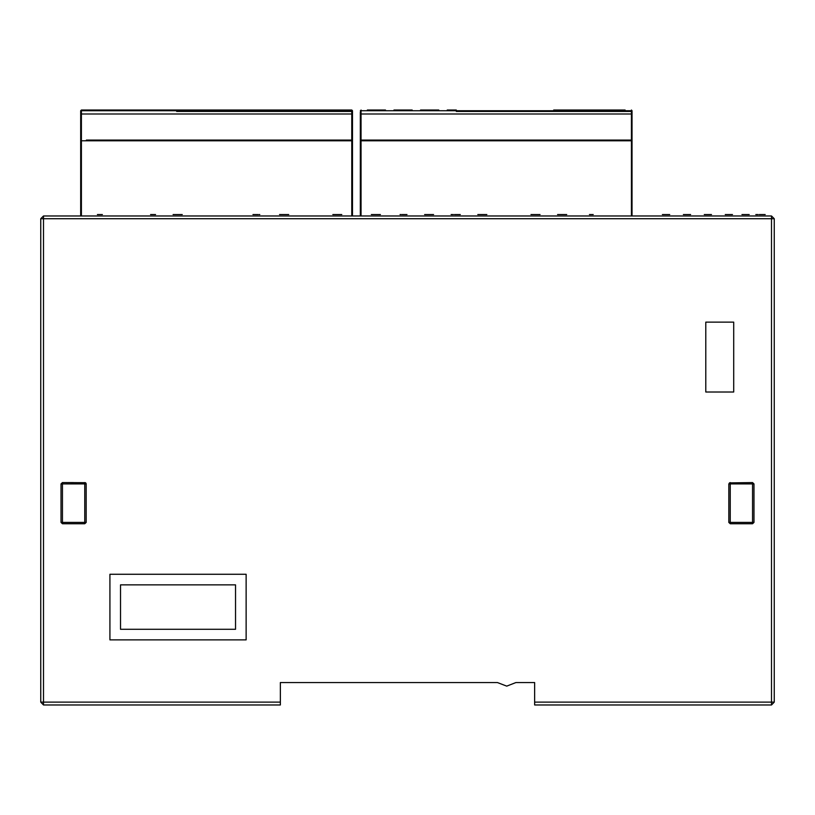 <?xml version="1.0" encoding="UTF-8"?>
<svg xmlns="http://www.w3.org/2000/svg" width="815" height="815" viewBox="0 0 815 815"><rect width="100%" height="100%" fill="white"/><g stroke="black" fill="none" stroke-linecap="round" stroke-linejoin="round"><path stroke-width="1.22" d="M771.459 215.975L771.459 218.766L774.25 218.766L771.459 215.975L43.541 215.975L40.75 218.766L43.541 218.766L43.541 215.975M715.539 215.975L721.193 215.975L715.539 215.975M697.406 215.975L700.228 215.975M676.501 215.975L679.272 215.975M40.75 702.173L43.541 704.975L43.541 702.173L40.75 702.173L40.75 218.766M43.541 704.975L280.36 704.975L280.36 702.173L43.541 702.173L43.541 218.766L771.459 218.766L771.459 704.975L774.25 702.173L534.64 702.173L534.64 704.975L534.64 682.613L515.936 682.613L506.696 686.108L497.456 682.613L280.36 682.613L280.36 693.096M280.36 702.173L280.36 682.613M729.384 482.847L752.591 482.551L753.987 483.947L728.844 483.947L728.844 522.364L730.24 522.364L730.24 523.76L752.591 523.76L752.591 522.364L753.987 522.364L753.987 483.947M61.013 483.947L61.013 522.364L62.409 522.364L62.409 523.76L84.76 523.76L84.76 522.364L86.156 522.364L86.156 483.947L61.013 483.947L62.409 482.551L85.351 482.674M85.769 482.979L86.074 483.468M705.79 392.015L705.79 322.159L733.734 322.159L733.734 392.015L705.79 392.015M109.913 574.269L246.13 574.269L246.13 639.867L109.913 639.867L109.913 574.269M235.515 629.251L120.528 629.251L120.528 584.885L235.515 584.885L235.515 629.251M73.584 482.551L67.991 482.551M62.409 482.551L62.409 522.364L84.76 522.364L84.76 482.551L86.156 483.947M728.844 483.947L730.24 482.551L730.24 522.364L752.591 522.364L752.591 482.551M774.25 702.173L774.25 218.766M534.64 704.975L771.459 704.975M730.24 523.76L728.844 522.364L730.24 523.76M753.987 522.364L752.591 523.76L753.987 522.364M86.156 522.364L84.76 523.76M62.409 523.76L61.013 522.364M774.25 564.561L774.25 689.602M365.966 140.068L361.045 140.068L361.045 140.761L631.391 140.761L631.391 140.068L632.083 140.761L632.083 114.915L632.083 215.975M360.342 215.975L360.342 112.816M352.488 215.975L352.488 112.124L351.785 111.421L345.458 111.421M80.736 215.975L80.736 140.761L81.439 140.068L81.439 140.761L351.785 140.761L351.785 140.068L352.488 140.761L351.785 140.068L86.359 140.068M327.304 111.421L318.848 111.421M300.684 111.421L292.228 111.421M274.064 111.421L265.619 111.421M247.454 111.421L238.999 111.421M220.834 111.421L212.389 111.421M194.225 111.421L185.769 111.421M176.692 111.421L351.785 111.421L351.785 110.025L345.458 110.025M352.488 114.915L352.488 140.761L352.488 114.915M274.064 110.025L81.439 110.025L80.736 112.124L80.736 140.761L81.439 140.068L81.439 114.039L351.785 114.039L351.785 111.421M80.736 116.311L80.736 140.761L80.736 110.728L352.488 110.728L352.488 113.519M352.488 139.365L352.488 112.816M327.304 110.025L318.848 110.025M300.684 110.025L292.228 110.025M80.736 110.728L81.439 110.025L351.785 110.025L352.488 110.728M132.539 110.025L114.375 110.025M176.692 110.025L167.605 110.025M159.149 110.025L140.995 110.025M105.919 110.025L87.755 110.025M80.736 112.816L80.736 113.519M632.083 214.814L632.083 208.528M632.083 139.365L632.083 112.816M456.288 111.421L631.391 111.421L632.083 110.728L632.083 113.519M553.67 110.025L625.064 110.025M606.9 110.025L598.455 110.025M580.29 110.025L571.835 110.025M412.146 110.025L393.981 110.025M456.288 110.025L447.211 110.025M438.755 110.025L420.591 110.025M385.526 110.025L367.361 110.025M360.342 110.728L361.045 110.728L360.342 112.124L361.045 110.025L361.045 110.728L631.391 110.728L631.391 110.025L632.083 110.728M360.342 112.124L360.342 140.761L361.045 140.068L631.391 140.068L632.083 140.761L632.083 112.124L631.391 111.421L625.064 111.421M606.9 111.421L598.455 111.421M580.29 111.421L571.835 111.421M553.67 111.421L545.215 111.421M527.061 111.421L518.605 111.421M500.441 111.421L491.985 111.421M473.821 111.421L465.375 111.421M360.342 116.311L360.342 140.761L361.045 140.068L361.045 114.039L631.391 114.039L631.391 111.421M663.4 214.579L669.655 214.579L663.4 214.579M669.655 214.579L662.503 214.579L669.655 214.579M684.284 214.579L690.529 214.579L684.284 214.579M662.503 214.579L669.716 214.579L662.503 214.579M669.003 214.579L663.216 214.579L669.003 214.579M669.573 214.579L664.999 214.579L669.573 214.579M664.999 214.579L668.188 214.579L664.999 214.579M284.751 214.579L288.612 214.579L284.751 214.579M283.63 214.579L288.612 214.579L283.63 214.579M176.427 214.579L182.254 214.579L176.427 214.579M173.096 214.579L182.254 214.579L173.096 214.579M759.274 214.579L765.183 214.579L759.274 214.579M711.332 214.579L704.374 214.579L711.332 214.579M258.141 214.579L252.945 214.579L258.141 214.579M746.968 214.579L741.976 214.579L746.968 214.579M742.913 214.579L749.138 214.579L742.913 214.579M710.558 214.579L704.313 214.579L710.558 214.579M709.671 214.579L704.292 214.579L709.671 214.579M708.235 214.579L705.006 214.579L708.235 214.579M687.177 214.579L690.499 214.579L687.177 214.579M686.434 214.579L690.499 214.579L686.434 214.579M589.398 214.579L593.259 214.579L589.398 214.579M486.901 214.579L477.743 214.579L486.901 214.579M456.319 214.579L460.18 214.579L456.319 214.579M455.208 214.579L460.18 214.579L455.208 214.579M288.714 214.579L279.555 214.579L288.714 214.579M98.493 214.579L102.354 214.579L98.493 214.579M97.372 214.579L102.354 214.579L97.372 214.579M424.564 214.579L433.621 214.579L424.564 214.579M711.505 214.579L704.415 214.579L711.505 214.579M259.078 214.579L259.832 214.579L259.078 214.579M341.801 214.579L332.785 214.579L341.801 214.579M380.381 214.579L375.409 214.579L380.381 214.579M371.334 214.579L379.382 214.579L371.334 214.579M690.529 214.579L683.439 214.579L690.529 214.579M683.388 214.579L690.59 214.579L683.388 214.579M689.877 214.579L684.091 214.579L689.877 214.579M745.287 214.579L749.138 214.579L745.287 214.579M748.364 214.579L746.031 214.579L748.364 214.579M711.434 214.579L706.86 214.579L711.434 214.579M706.86 214.579L710.048 214.579L706.86 214.579M726.134 214.579L732.39 214.579L726.134 214.579M710.853 214.579L705.067 214.579L710.853 214.579M454.464 214.579L460.281 214.579L454.464 214.579M451.123 214.579L453.456 214.579L451.123 214.579M401.133 214.579L400.104 214.579L401.133 214.579M406.95 214.579L401.968 214.579L406.95 214.579M688.757 214.579L683.327 214.579L688.757 214.579M668.707 214.579L662.463 214.579L668.707 214.579M690.437 214.579L685.863 214.579L690.437 214.579M685.863 214.579L689.052 214.579L685.863 214.579M748.302 214.579L745.776 214.579L748.302 214.579M562.788 214.579L566.639 214.579L562.788 214.579M561.667 214.579L566.639 214.579L561.667 214.579M150.612 214.579L155.584 214.579L150.612 214.579M745.195 214.579L742.078 214.579L745.195 214.579M758.195 214.579L755.821 214.579L758.195 214.579M667.821 214.579L662.442 214.579L667.821 214.579M666.385 214.579L663.155 214.579L666.385 214.579M748.089 214.579L742.078 214.579L748.089 214.579M747.987 214.579L742.078 214.579L747.987 214.579M749.138 214.579L742.078 214.579L749.138 214.579M747.447 214.579L742.078 214.579L747.447 214.579M725.238 214.579L732.451 214.579L725.238 214.579M731.738 214.579L725.951 214.579L731.738 214.579M531.981 214.579L530.973 214.579L531.981 214.579M533.509 214.579L534.772 214.579L533.509 214.579M540.029 214.579L535.048 214.579L540.029 214.579M566.751 214.579L557.592 214.579L566.751 214.579M709.733 214.579L704.354 214.579L709.733 214.579M729.17 214.579L725.238 214.579L729.17 214.579M727.724 214.579L730.912 214.579L727.724 214.579M745.603 214.579L749.24 214.579L745.603 214.579M748.414 214.579L742.801 214.579L748.414 214.579M530.973 214.579L535.048 214.579L530.973 214.579M360.342 140.761L361.045 140.761L361.045 215.975M631.391 215.975L631.391 140.761L632.083 140.761M81.439 215.975L81.439 140.761L80.736 140.761M351.785 215.975L351.785 140.761L352.488 140.761M81.439 111.421L81.439 114.039L80.736 114.222M352.488 114.222L351.785 114.039L351.785 140.068M361.045 111.421L361.045 114.039L360.342 114.222M632.083 114.222L631.391 114.039L631.391 140.068"/></g></svg>
